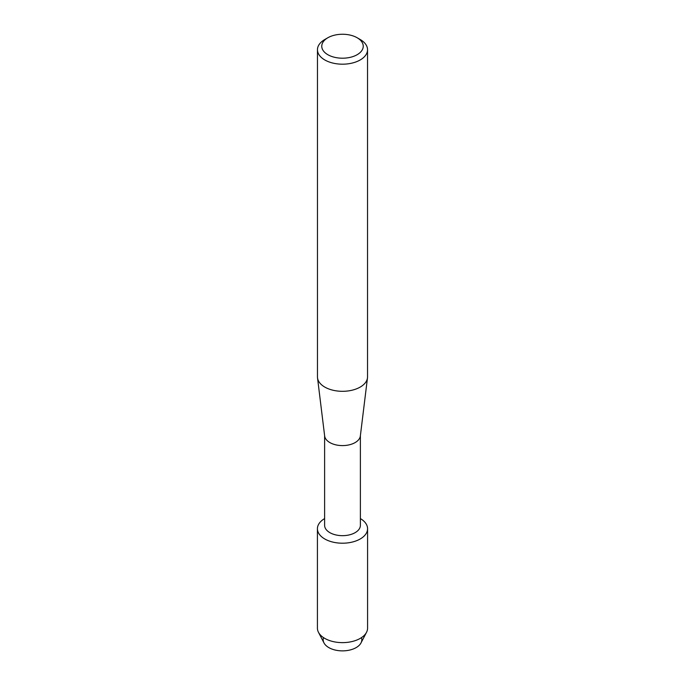 <?xml version="1.0" encoding="UTF-8"?>
<svg xmlns="http://www.w3.org/2000/svg" width="685" height="685" viewBox="0 0 685 685"><rect width="100%" height="100%" fill="white"/><g stroke="black" fill="none" stroke-linecap="round" stroke-linejoin="round"><path stroke-width="1.03" d="M361.474 637.624A19.317 11.148 180 0 1 356.157 647.608A19.317 11.148 180 0 1 333.458 649.577A19.317 11.148 180 0 1 323.525 637.624M360.387 435.634L360.387 525.344A17.887 10.326 180 0 1 355.147 532.647A17.887 10.326 180 0 1 335.659 534.882A17.887 10.326 180 0 1 324.613 525.344L324.613 435.634M360.233 538.967A25.08 14.479 180 0 1 324.844 539.018A25.08 14.479 180 0 1 324.613 518.588A25.08 14.479 180 0 0 317.42 528.734A25.08 14.479 180 0 0 332.901 542.109A25.08 14.479 180 0 0 360.233 538.967A25.08 14.479 180 0 0 360.387 518.588A25.08 14.479 180 0 1 367.58 528.734A25.08 14.479 180 0 1 360.233 538.967M357.168 37.761L360.207 39.507A25.037 14.453 180 0 1 367.537 49.731L367.537 376.853A25.037 14.453 180 0 1 367.477 377.88L360.344 436.002A17.887 10.326 180 0 1 355.147 442.57A17.887 10.326 180 0 1 336.241 444.942A17.887 10.326 180 0 1 324.656 436.002L317.523 377.88A25.037 14.453 180 0 1 317.463 376.853L317.463 49.731A25.037 14.453 180 0 1 324.793 39.507L327.832 37.761A20.747 11.979 180 0 1 357.168 37.761A20.747 11.979 180 0 1 357.168 54.697A20.747 11.979 180 0 1 327.832 54.697A20.747 11.979 180 0 1 327.832 37.761L324.793 39.507M367.477 377.88A25.037 14.453 180 0 1 360.207 387.076A25.037 14.453 180 0 1 333.741 390.399A25.037 14.453 180 0 1 317.523 377.88M367.537 49.731A25.037 14.453 180 0 1 360.207 59.955A25.037 14.453 180 0 1 332.919 63.089A25.037 14.453 180 0 1 317.463 49.731M367.58 528.734L367.58 628.154A25.08 14.479 180 0 1 366.518 632.315L361.004 642.924A19.317 11.148 180 0 1 356.157 647.608A19.317 11.148 180 0 1 323.996 642.924L318.482 632.315A25.08 14.479 180 0 1 317.42 628.154L317.42 528.734M366.518 632.315A25.08 14.479 180 0 1 360.233 638.394A25.08 14.479 180 0 1 318.482 632.315"/></g></svg>
